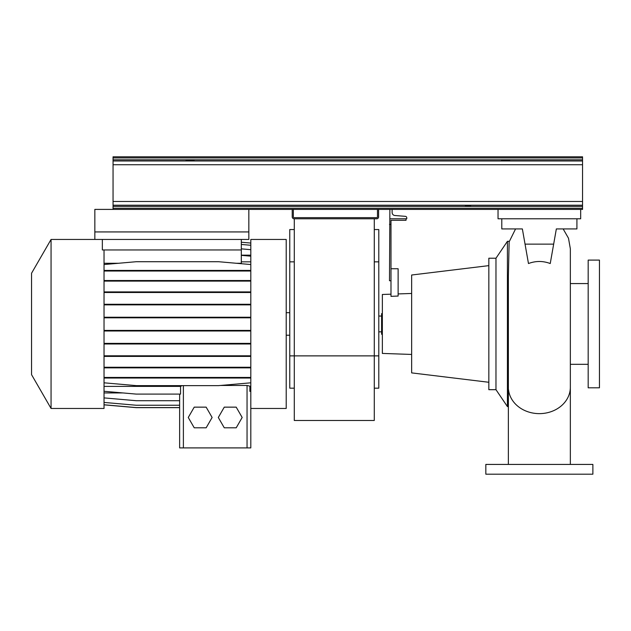<?xml version="1.0" encoding="UTF-8"?>
<svg xmlns="http://www.w3.org/2000/svg" width="631" height="631" viewBox="0 0 631 631"><rect width="100%" height="100%" fill="white"/><g stroke="black" fill="none" stroke-linecap="round" stroke-linejoin="round"><path stroke-width="0.95" d="M539.355 464.424L549.033 464.424M560.92 464.424L570.306 464.424M567.529 464.424L564.595 464.424M562.765 464.424L561.432 464.424M547.148 464.424L546.17 464.424M545.223 464.424L541.311 464.424M510.416 464.424L508.365 464.424L508.365 276.189L509.146 241.878L515.559 228.927M528.47 263.537C535.727 260.808 542.983 260.808 550.24 263.537L553.663 244.134L525.047 244.134L528.47 263.537M378.789 331.835L381.605 331.835M378.789 316.06L381.605 316.06M588.179 260.098L588.179 387.805L599.45 387.805L599.45 260.098L588.179 260.098M570.345 364.324L588.179 364.324M570.345 283.571L588.179 283.571M495.974 258.221L495.974 389.682L488.836 389.682L488.836 258.221L495.974 258.221L507.427 241.318L507.427 406.585L508.365 406.585M507.427 241.318L509.28 241.318M495.974 389.682L507.427 406.585M390.991 294.18L382.354 294.48L382.354 353.423L411.649 354.441M398.129 293.928L411.649 293.462M406.017 218.783L406.017 220.29L390.991 220.29L390.991 296.349L398.129 296.049L398.129 268.735L390.991 268.735M488.836 265.627L411.649 275.013L411.649 372.889L488.836 382.276M382.354 334.28L381.605 334.28L381.605 313.623L382.354 313.623M592.88 464.424L485.831 464.424L485.831 474.189L592.88 474.189L592.88 464.424M533.479 464.424L528.746 464.424M515.929 464.424L514.691 464.424M389.871 209.397L389.493 280.756L390.991 280.756M389.493 224.415L390.991 224.415M525.047 244.134L522.365 228.927L501.795 228.927L501.795 218.783M576.915 218.783L576.915 228.927L556.345 228.927L553.663 244.134M556.345 228.927L555.446 234.03M522.365 228.927L523.265 234.03M374.278 388.175L378.789 388.175L378.789 355.876L374.278 355.876L374.278 420.483L294.283 420.483L294.283 355.876L374.278 355.876L374.278 218.783M294.283 218.783L294.283 355.876L289.771 355.876L289.771 388.175L294.283 388.175M378.789 355.876L378.789 229.55L374.278 229.55M294.283 229.55L289.771 229.55L289.771 355.876M31.55 374.656L31.55 273.247L51.064 239.441L51.064 408.462L31.55 374.656M51.064 408.462L104.036 408.462L104.036 249.955M250.807 408.462L286.206 408.462L286.206 239.441L250.807 239.441L250.807 447.9L179.63 447.9L179.63 394.099L179.63 447.9M102.348 239.441L102.348 249.955L241.318 249.955L241.318 263.269L236.357 263.269M241.318 239.441L241.318 249.955M118.486 263.269L104.036 263.269M224.273 407.145L218.31 417.477L224.273 427.802L236.207 427.802L242.17 417.477L236.207 407.145L224.273 407.145M220.511 385.462L247.044 385.462L250.807 386.385M104.036 386.385L180.545 386.385L182.091 385.628M104.036 392.932L122.871 392.932M241.318 261.841L250.807 261.841M241.318 255.161L250.807 255.161M249.892 386.385L249.892 391.362L250.807 391.283M250.807 447.9L250.807 397.861M104.036 391.283L136.241 394.099L180.545 394.099L180.545 386.385M194.23 407.145L188.267 417.477L194.23 427.802L206.156 427.802L212.119 417.477L206.156 407.145L194.23 407.145M104.036 397.893L136.241 400.709L179.63 400.709M104.036 404.771L136.241 407.587L179.63 407.587M104.036 402.428L136.241 405.244L179.63 405.244M104.036 404.834L136.241 407.658L179.63 407.658M104.036 330.999L250.807 330.999M104.036 330.407L136.241 330.407L136.241 330.999M136.241 330.407L218.602 330.407L218.602 330.999M218.602 330.407L250.807 330.407M241.318 248.851L250.807 249.679M241.318 255.342L250.807 256.17M104.036 343.982L250.807 343.982M104.036 343.39L136.241 343.39L136.241 343.982M136.241 343.39L218.602 343.39L218.602 343.982M218.602 343.39L250.807 343.39M104.036 292.5L250.807 292.5M104.036 291.916L136.241 291.916L136.241 292.5M136.241 291.916L218.602 291.916L218.602 292.5M218.602 291.916L250.807 291.916M241.318 244.442L250.807 245.27M104.036 367.857L250.807 367.857M104.036 367.266L136.241 367.266L136.241 367.857M136.241 367.266L218.602 367.266L218.602 367.857M218.602 367.266L250.807 367.266M104.036 317.827L250.807 317.827M104.036 317.235L136.241 317.235L136.241 317.827M136.241 317.235L218.602 317.235L218.602 317.827M218.602 317.235L250.807 317.235M104.036 271.022L250.807 271.022M104.036 270.431L136.241 270.431L136.241 271.022M136.241 270.431L218.602 270.431L218.602 271.022M218.602 270.431L250.807 270.431M104.036 264.539L136.241 261.715L218.602 261.715L250.807 264.539M104.036 281.11L250.807 281.11M104.036 280.519L136.241 280.519L136.241 281.11M136.241 280.519L218.602 280.519L218.602 281.11M218.602 280.519L250.807 280.519M104.036 382.812L136.241 385.628L218.602 385.628L250.807 382.812M104.036 377.441L250.807 377.441M104.036 378.024L250.807 378.024M136.241 377.441L136.241 378.024M218.602 377.441L218.602 378.024M104.036 304.868L250.807 304.868M104.036 304.276L136.241 304.276L136.241 304.868M136.241 304.276L218.602 304.276L218.602 304.868M218.602 304.276L250.807 304.276M104.036 356.397L250.807 356.397M104.036 355.805L136.241 355.805L136.241 356.397M136.241 355.805L218.602 355.805L218.602 356.397M218.602 355.805L250.807 355.805M241.318 242.233L250.807 243.061M498.04 209.397L498.04 218.783L580.67 218.783L580.67 209.397L94.839 209.397L94.839 231.932L248.835 231.932L248.835 209.397M389.871 218.783L406.766 218.783L406.766 217.845A1.499 1.499 0 0 0 405.386 216.346L394.888 215.502A3.005 3.005 0 0 1 392.119 212.505L392.119 209.397M94.839 239.441L248.835 239.441L248.835 231.932L94.839 231.932L94.839 239.441L51.064 239.441M377.472 209.397L377.472 216.906A0.749 0.749 0 0 1 376.723 217.656L294.093 217.656A0.749 0.749 0 0 1 293.336 216.906L293.336 209.397M292.216 209.397L292.216 216.906A1.877 1.877 0 0 0 294.093 218.783L376.723 218.783A1.877 1.877 0 0 0 378.6 216.906L378.6 209.397M470.623 205.793L465.362 205.793L470.623 205.793M505.549 160.779C510.905 160.534 510.905 160.298 505.549 160.053C500.202 160.298 500.202 160.534 505.549 160.779C510.905 160.534 510.905 160.298 505.549 160.053C500.202 160.298 500.202 160.534 505.549 160.779M190.049 160.779C195.405 160.534 195.405 160.298 190.049 160.053C184.702 160.298 184.702 160.534 190.049 160.779C195.405 160.534 195.405 160.298 190.049 160.053C184.702 160.298 184.702 160.534 190.049 160.779M580.67 209.397L582.547 209.397L582.547 156.811L113.052 156.811L113.052 157.924L582.547 157.924M113.052 209.397L113.052 157.924M570.345 464.424L570.345 387.221A30.99 26.407 180 0 1 539.355 413.636A30.99 26.407 180 0 1 508.499 389.627M378.789 261.849L374.278 261.849M294.283 261.849L289.771 261.849M183.384 447.9L183.384 385.628M247.044 447.9L247.044 385.462M113.052 159.801L582.547 159.801M113.052 208.277L582.547 208.277M113.052 206.408L582.547 206.408M113.052 205.225L582.547 205.225M113.052 201.478L582.547 201.478M113.052 164.73L582.547 164.73M113.052 160.984L582.547 160.984M563.152 228.927L568.492 238.218L570.345 248.772L570.345 387.221M289.771 335.219L286.206 335.219M289.771 312.684L286.206 312.684"/></g></svg>

